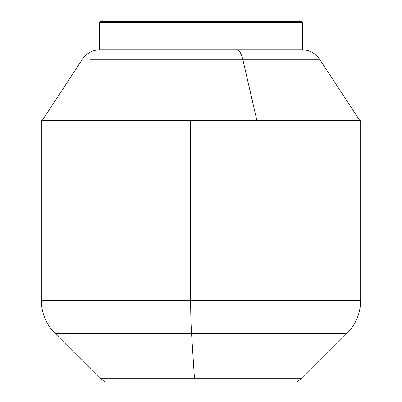 <?xml version="1.0" encoding="UTF-8"?>
<svg xmlns="http://www.w3.org/2000/svg" width="402" height="402" viewBox="0 0 402 402"><rect width="100%" height="100%" fill="white"/><g stroke="black" fill="none" stroke-linecap="round" stroke-linejoin="round"><path stroke-width="0.6" d="M299.299 49.747L236.532 49.747C239.175 49.979 241.25 53.164 242.768 59.315L89.942 59.315L242.768 59.315L256.848 120.334L242.768 59.315L319.65 59.315C315.359 53.149 309.455 49.959 301.942 49.747L236.532 49.747C239.175 49.979 241.25 53.164 242.768 59.315L319.65 59.315L359.654 120.334M100.274 49.747L165.468 49.747M301.887 49.747L301.073 49.747M297.284 381.9L104.716 381.9L297.284 381.9L300.53 379.176L300.123 378.689L300.53 379.176L297.284 381.9L300.53 379.176L101.47 379.176L300.53 379.176L300.123 378.689M102.173 21.512L102.173 20.1L299.827 20.1L299.827 21.512L299.827 20.1L102.173 20.1L102.173 21.512M301.445 49.747L100.058 49.747L99.354 49.039L99.354 22.216L99.354 49.044L128.318 49.044M99.746 22.216L302.445 22.216L302.646 49.039L302.284 22.045M301.781 21.512L100.058 21.512L301.781 21.512L302.445 22.216L301.781 21.512M302.621 33.024L302.606 32.773M302.585 32.426L302.53 31.24M302.505 30.607L302.445 27.336M226.411 49.044L302.646 49.039L301.942 49.747L302.646 49.039L99.354 49.044L100.058 49.747L301.942 49.747L302.646 49.039M289.942 22.216L285.113 22.216M183.724 22.216L182.026 22.216M132.057 22.216L127.369 22.216M119.59 22.216L116.665 22.216M114.892 22.216L113.148 22.216M106.545 22.216L106.279 22.216M302.445 22.216L302.445 27.16M207.522 378.689L300.852 378.689L194.478 378.689L191.543 333.384L346.72 333.384L191.543 333.384C190.965 324.203 190.674 313.223 190.659 300.44C190.674 313.223 190.965 324.203 191.543 333.384L194.478 378.689L100.279 378.689L54.973 333.384L191.543 333.384L54.973 333.384C46.064 324.208 41.517 313.228 41.331 300.44L190.659 300.44L190.659 120.334L359.293 120.334L211.341 120.334M360.584 120.334L190.659 120.334L190.659 300.44L360.338 300.44L41.331 300.44L41.331 120.334L190.659 120.334L41.416 120.334M100.334 378.689L301.666 378.689M42.346 120.334L82.35 59.315C86.641 53.149 92.545 49.959 100.058 49.747M101.877 378.689L101.47 379.176L104.716 381.9M99.354 22.216L100.058 21.512M360.669 120.334L360.669 300.44C360.483 313.228 355.936 324.208 347.026 333.384L301.721 378.689"/></g></svg>
